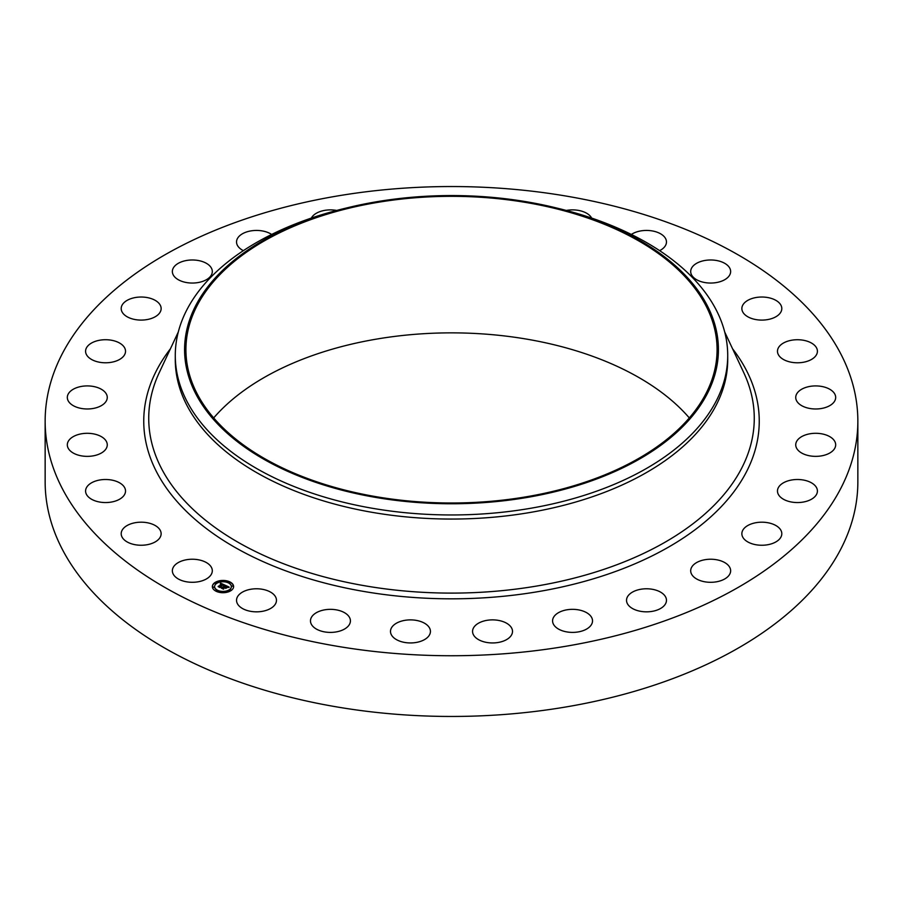 <?xml version="1.0" encoding="UTF-8"?>
<svg xmlns="http://www.w3.org/2000/svg" width="903" height="903" viewBox="0 0 903 903"><rect width="100%" height="100%" fill="white"/><g stroke="black" fill="none" stroke-linecap="round" stroke-linejoin="round"><path stroke-width="1.35" d="M211.505 567.524A19.968 11.536 180 0 1 212.307 570.764A19.968 11.536 180 0 1 195.172 582.175A19.968 11.536 180 0 1 173.173 574.015A19.968 11.536 180 0 1 172.36 570.764A19.968 11.536 180 0 1 189.495 559.352A19.968 11.536 180 0 1 211.505 567.524M857.85 421.137L857.85 481.863A406.35 234.599 180 0 1 565.899 706.97A406.35 234.599 180 0 1 45.15 481.863L45.15 421.137A406.35 234.599 180 0 1 337.101 196.03A406.35 234.599 180 0 1 857.85 421.137A406.35 234.599 180 0 1 565.899 646.255A406.35 234.599 180 0 1 45.15 421.137M213.684 417.931A265.584 153.341 180 0 1 376.732 339.065A265.584 153.341 180 0 1 689.316 417.931M526.268 496.797A265.584 153.341 180 0 1 185.916 349.664A265.584 153.341 180 0 1 376.732 202.532A265.584 153.341 180 0 1 717.084 349.664A265.584 153.341 180 0 1 526.268 496.797M526.652 497.53A266.916 154.108 180 0 1 200.048 401.361A266.916 154.108 180 0 1 347.836 207.656A266.916 154.108 180 0 1 376.348 201.798A266.916 154.108 180 0 1 555.164 207.656A266.916 154.108 180 0 1 717.987 358.401A266.916 154.108 180 0 1 526.652 497.53M555.164 207.656L558.765 208.537A276.216 159.47 180 0 1 727.716 355.489A276.216 159.47 180 0 1 529.26 508.513A276.216 159.47 180 0 1 175.284 355.489A276.216 159.47 180 0 1 344.235 208.537L347.836 207.656M727.716 355.489L727.716 359.586A276.216 159.47 180 0 1 529.26 512.611A276.216 159.47 180 0 1 175.284 359.586L175.284 355.489M741.905 309.266A19.968 11.536 180 0 1 741.86 308.555A19.968 11.536 180 0 1 761.229 297.031A19.968 11.536 180 0 1 781.772 307.855A19.968 11.536 180 0 1 781.806 308.555A19.968 11.536 180 0 1 762.448 320.091A19.968 11.536 180 0 1 741.905 309.266M125.257 492.903A19.968 11.536 180 0 1 103.924 502.519A19.968 11.536 180 0 1 85.582 491.029A19.968 11.536 180 0 1 85.853 489.155A19.968 11.536 180 0 1 107.186 479.538A19.968 11.536 180 0 1 125.528 491.029A19.968 11.536 180 0 1 125.257 492.903M777.743 349.382A19.968 11.536 180 0 1 799.076 339.765A19.968 11.536 180 0 1 817.418 351.256A19.968 11.536 180 0 1 817.147 353.129A19.968 11.536 180 0 1 795.814 362.746A19.968 11.536 180 0 1 777.472 351.256A19.968 11.536 180 0 1 777.743 349.382M105.786 449.197A19.968 11.536 180 0 1 83.448 456.15A19.968 11.536 180 0 1 67.319 444.829A19.968 11.536 180 0 1 68.809 440.472A19.968 11.536 180 0 1 91.147 433.519A19.968 11.536 180 0 1 107.265 444.829A19.968 11.536 180 0 1 105.786 449.197M797.214 393.087A19.968 11.536 180 0 1 819.552 386.134A19.968 11.536 180 0 1 835.681 397.444A19.968 11.536 180 0 1 834.191 401.812A19.968 11.536 180 0 1 811.853 408.766A19.968 11.536 180 0 1 795.735 397.444A19.968 11.536 180 0 1 797.214 393.087M103.642 404.07A19.968 11.536 180 0 1 81.27 408.438A19.968 11.536 180 0 1 67.319 397.444A19.968 11.536 180 0 1 70.953 390.818A19.968 11.536 180 0 1 93.314 386.45A19.968 11.536 180 0 1 107.265 397.444A19.968 11.536 180 0 1 103.642 404.07M799.358 438.203A19.968 11.536 180 0 1 821.73 433.835A19.968 11.536 180 0 1 835.681 444.829A19.968 11.536 180 0 1 832.047 451.455A19.968 11.536 180 0 1 809.686 455.823A19.968 11.536 180 0 1 795.735 444.829A19.968 11.536 180 0 1 799.358 438.203M118.936 359.812A19.968 11.536 180 0 1 97.445 361.787A19.968 11.536 180 0 1 85.582 351.256A19.968 11.536 180 0 1 92.174 342.688A19.968 11.536 180 0 1 113.665 340.713A19.968 11.536 180 0 1 125.528 351.256A19.968 11.536 180 0 1 118.936 359.812M784.064 482.473A19.968 11.536 180 0 1 805.555 480.498A19.968 11.536 180 0 1 817.418 491.029A19.968 11.536 180 0 1 810.826 499.585A19.968 11.536 180 0 1 789.335 501.56A19.968 11.536 180 0 1 777.472 491.029A19.968 11.536 180 0 1 784.064 482.473M150.914 318.624A19.968 11.536 180 0 1 121.194 308.555A19.968 11.536 180 0 1 131.42 298.498A19.968 11.536 180 0 1 161.14 308.555A19.968 11.536 180 0 1 150.914 318.624M752.086 523.661A19.968 11.536 180 0 1 781.806 533.718A19.968 11.536 180 0 1 771.58 543.787A19.968 11.536 180 0 1 741.86 533.718A19.968 11.536 180 0 1 752.086 523.661M197.96 282.583A19.968 11.536 180 0 1 172.36 271.51A19.968 11.536 180 0 1 186.718 260.448A19.968 11.536 180 0 1 212.307 271.51A19.968 11.536 180 0 1 197.96 282.583M705.04 559.702A19.968 11.536 180 0 1 730.64 570.764A19.968 11.536 180 0 1 716.282 581.837A19.968 11.536 180 0 1 690.693 570.764A19.968 11.536 180 0 1 705.04 559.702M243.358 250.65A19.968 11.536 180 0 1 236.53 241.97A19.968 11.536 180 0 1 255.289 230.457A19.968 11.536 180 0 1 271.656 234.453M645.284 588.801A19.968 11.536 180 0 1 666.47 600.314A19.968 11.536 180 0 1 647.711 611.816A19.968 11.536 180 0 1 626.524 600.314A19.968 11.536 180 0 1 645.284 588.801M311.332 218.086A19.968 11.536 180 0 1 333.692 210.038A19.968 11.536 180 0 1 336.672 210.455M575.798 609.491A19.968 11.536 180 0 1 592.526 620.869A19.968 11.536 180 0 1 569.308 632.247A19.968 11.536 180 0 1 552.58 620.869A19.968 11.536 180 0 1 575.798 609.491M500.093 620.733A19.968 11.536 180 0 1 512.509 631.411A19.968 11.536 180 0 1 484.979 642.089A19.968 11.536 180 0 1 472.562 631.411A19.968 11.536 180 0 1 500.093 620.733M421.938 621.975A19.968 11.536 180 0 1 430.438 631.411A19.968 11.536 180 0 1 419.669 641.649A19.968 11.536 180 0 1 398.991 640.848A19.968 11.536 180 0 1 390.491 631.411A19.968 11.536 180 0 1 401.248 621.185A19.968 11.536 180 0 1 421.938 621.975M566.328 210.455A19.968 11.536 180 0 1 587.379 213.684A19.968 11.536 180 0 1 591.668 218.086M345.273 613.148A19.968 11.536 180 0 1 350.42 620.869A19.968 11.536 180 0 1 337.62 631.637A19.968 11.536 180 0 1 315.621 628.601A19.968 11.536 180 0 1 310.474 620.869A19.968 11.536 180 0 1 323.285 610.112A19.968 11.536 180 0 1 345.273 613.148M631.344 234.453A19.968 11.536 180 0 1 663.931 236.349A19.968 11.536 180 0 1 666.47 241.97A19.968 11.536 180 0 1 659.641 250.65M273.936 594.682A19.968 11.536 180 0 1 276.476 600.314A19.968 11.536 180 0 1 261.543 611.466A19.968 11.536 180 0 1 239.069 605.936A19.968 11.536 180 0 1 236.53 600.314A19.968 11.536 180 0 1 251.463 589.151A19.968 11.536 180 0 1 273.936 594.682M691.495 274.76A19.968 11.536 180 0 1 690.693 271.51A19.968 11.536 180 0 1 707.828 260.098A19.968 11.536 180 0 1 729.827 268.27A19.968 11.536 180 0 1 730.64 271.51A19.968 11.536 180 0 1 713.505 282.932A19.968 11.536 180 0 1 691.495 274.76M161.095 533.018A19.968 11.536 180 0 1 161.14 533.718A19.968 11.536 180 0 1 141.771 545.243A19.968 11.536 180 0 1 121.228 534.418A19.968 11.536 180 0 1 121.194 533.718A19.968 11.536 180 0 1 140.552 522.194A19.968 11.536 180 0 1 161.095 533.018M214.677 582.751A10.622 6.129 180 0 1 226.495 580.787A10.622 6.129 180 0 1 233.606 586.578A10.622 6.129 180 0 1 231.292 590.404A10.622 6.129 180 0 1 219.474 592.368A10.622 6.129 180 0 1 212.363 586.578A10.622 6.129 180 0 1 214.677 582.751M233.606 586.713A10.622 6.129 0 0 0 226.382 581.024A10.622 6.129 0 0 0 214.677 583.011A10.622 6.129 0 0 0 212.363 586.713M214.621 586.713A8.375 4.831 0 0 0 214.609 586.837A8.375 4.831 0 0 0 220.219 591.397A8.375 4.831 0 0 0 229.531 589.851A8.375 4.831 0 0 0 231.349 586.837A8.375 4.831 0 0 0 231.349 586.713M228.301 582.424L229.509 582.424M229.802 590.133L231.01 590.133M231.823 586.092L233.019 586.092M216.46 590.991L217.668 590.991M223.447 592.154L224.655 592.154M214.959 583.293L216.167 583.293M221.314 581.261L222.522 581.261M212.939 587.322L214.146 587.322M229.531 589.591A8.375 4.831 180 0 1 220.219 591.138A8.375 4.831 180 0 1 214.609 586.578A8.375 4.831 180 0 1 216.438 583.564A8.375 4.831 180 0 1 225.75 582.017A8.375 4.831 180 0 1 231.349 586.578A8.375 4.831 180 0 1 229.531 589.591M224.971 585.144L223.56 585.539L222.906 584.501L219.835 587.187L218.176 586.419L221.901 584.32L220.388 584.162L222.127 584.162L220.219 584.06L220.592 583.169L224.971 585.144M225.016 585.381L223.572 585.686L225.016 585.381M223.594 585.268L222.917 584.794L220.039 587.56L218.176 586.611L219.914 587.413L222.894 584.681L223.594 585.099M225.298 585.302L229.069 587.029L227.601 587.39L226.281 586.036L224.926 587.018L226.337 586.25L227.567 587.04L226.348 586.352L225.231 587.153L226.856 587.322L225.637 588.203L224.678 587.187L223.312 588.733L221.528 587.909L225.298 585.302M229.17 587.289L227.59 587.56L229.17 587.289M227.014 587.514L225.761 588.429L227.014 587.514M225.49 587.853L224.745 587.514L223.515 589.162L221.416 588.192L223.391 589.004L224.734 587.413L225.468 587.751M225.423 585.799L223.741 587.176M223.741 587.006L222.093 588.169M226.45 587.616L225.231 587.153M228.651 587.097L225.366 585.595M224.587 585.234L220.366 583.722M221.901 584.32L218.729 586.668M220.027 587.548L220.005 586.894M223.515 589.151L223.515 588.406M229.407 582.525L228.256 582.288L229.407 582.525M230.908 590.235L229.768 589.998L230.908 590.235M232.929 586.194L231.778 585.968L232.929 586.194M217.567 591.093L216.415 590.867L217.567 591.093M224.554 592.255L223.402 592.029L224.554 592.255M215.061 582.932L216.201 583.157L215.061 582.932M221.416 580.9L222.567 581.126L221.416 580.9M213.04 586.961L214.192 587.198L213.04 586.961M743.756 372.668A302.765 174.798 180 0 1 743.767 372.668A302.765 174.798 180 0 1 536.743 586.036A302.765 174.798 180 0 1 239.701 543.211A302.765 174.798 180 0 1 159.233 372.668L159.233 372.668A302.765 174.798 180 0 1 159.244 372.668M732.581 348.795A307.742 177.677 180 0 1 538.143 591.634A307.742 177.677 180 0 1 219.813 538.086A307.742 177.677 180 0 1 170.419 348.795M743.767 372.668L724.68 331.943M178.32 331.943L159.233 372.668"/></g></svg>

